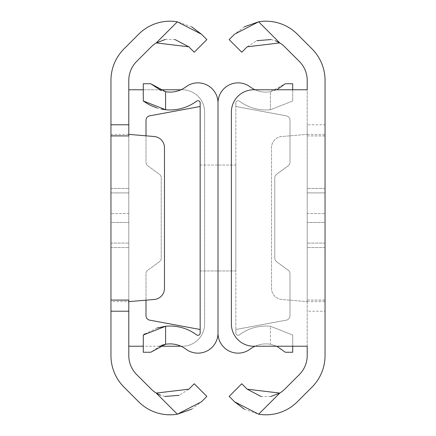 <?xml version="1.0" encoding="UTF-8"?>
<svg xmlns="http://www.w3.org/2000/svg" width="436" height="436" viewBox="0 0 436 436"><rect width="100%" height="100%" fill="white"/><g stroke="black" fill="none" stroke-linecap="round" stroke-linejoin="round"><path stroke-width="0.33" stroke-dasharray="2.18 1.64" d="M110.957 192.914L128.794 192.914L128.794 243.086L128.794 192.914L128.794 243.086L128.794 192.914L128.794 243.086L128.794 192.914L128.794 243.086L128.794 192.914L110.957 192.914L128.794 192.914L110.957 192.914L110.957 243.086L110.957 192.914L110.957 243.086L110.957 192.914L110.957 243.086L110.957 192.914L110.957 243.086L110.957 192.914L128.794 192.914L110.957 192.914M110.957 222.458L110.957 188.45L110.957 247.55L110.957 188.45L110.957 247.55L110.957 188.45L110.957 247.55L110.957 188.45L110.957 222.458L128.794 222.458L128.794 247.55L128.794 188.45L128.794 247.55L128.794 188.45L128.794 247.55L128.794 188.45L128.794 222.458L110.957 222.458M110.957 80.388L110.957 355.613A44.603 44.603 0 0 0 124.02 387.152L138.675 401.807A44.379 44.379 0 0 0 177.354 414.2L156.235 393.081A26.536 26.536 0 0 1 151.287 389.19L136.637 374.54A26.76 26.76 0 0 1 128.794 355.613L128.794 80.388A26.76 26.76 0 0 1 136.637 61.46L151.287 46.81A26.536 26.536 0 0 1 156.235 42.919L177.354 21.8A44.379 44.379 0 0 0 138.675 34.193L124.02 48.848A44.603 44.603 0 0 0 110.957 80.388M110.957 134.37L128.794 134.37L128.794 301.63L154.268 299.478A11.151 11.151 0 0 0 164.476 288.37L164.476 147.63A11.151 11.151 0 0 0 154.268 136.523L128.794 134.37L128.794 135.847M128.794 300.153L128.794 301.63L110.957 301.63M128.794 213.542L128.794 188.45L128.794 213.542L110.957 213.542L128.794 213.542M191.617 409.213L201.432 401.807L206.849 396.389L194.233 383.773L188.821 389.19L179.212 395.332M164.879 396.455L160.595 395.223M191.617 26.787L177.354 21.8M188.821 46.81L194.233 52.227L206.849 39.611L201.432 34.193M165.282 39.469L174.874 39.48M128.794 89.772L182.319 89.772A22.301 22.301 0 0 1 204.62 112.074L204.62 323.926A22.301 22.301 0 0 1 182.319 346.228L128.794 346.228M110.957 243.086L128.794 243.086L110.957 243.086M180.951 89.772L182.319 89.772A22.301 22.301 0 0 1 204.62 112.074L204.62 323.926A22.301 22.301 0 0 1 182.319 346.228L180.951 346.228M159.156 346.228L143.291 346.228M143.291 89.772L159.151 89.772M200.157 329.502L200.157 333.071A2.229 2.229 0 0 1 196.598 334.859A44.379 44.379 0 0 0 165.593 326.27L165.593 344.266A26.536 26.536 0 0 1 185.927 349.16A20.072 20.072 0 0 0 218 333.071L218 102.929A20.072 20.072 0 0 0 185.927 86.84A26.536 26.536 0 0 1 165.593 91.734L165.593 109.73A44.379 44.379 0 0 0 196.598 101.141A2.229 2.229 0 0 1 200.157 102.929L200.157 329.502L149.652 320.144A4.458 4.458 0 0 1 146.006 315.757L146.006 273.786A4.458 4.458 0 0 1 147.831 270.184A4.458 4.458 0 0 0 146.006 273.786L146.006 300.175M200.157 165.037L200.157 270.963L200.157 165.037L200.157 270.963L200.157 165.037L218 165.037L218 270.963L218 165.037L218 270.963L218 165.037L218 270.963L218 165.037L218 270.963L218 165.037L200.157 165.037M143.291 335.022L143.291 352.25L150.714 352.25L161.184 345.416M157.064 327.992L144.839 333.905M144.452 101.828L145.063 102.247M156.933 107.97L161.445 109.109M150.714 83.75L143.291 83.75L143.291 100.978M165.593 91.734L161.184 90.584M200.157 106.498L149.652 115.856A4.458 4.458 0 0 0 146.006 120.243L146.006 162.214A4.458 4.458 0 0 0 147.831 165.816L159.407 174.291A4.458 4.458 0 0 1 161.233 177.888L161.233 258.112A4.458 4.458 0 0 1 159.407 261.709L147.831 270.184L159.407 261.709A4.458 4.458 0 0 0 161.233 258.112L161.233 177.888A4.458 4.458 0 0 0 159.407 174.291L147.831 165.816A4.458 4.458 0 0 1 146.006 162.214L146.006 135.825M200.157 270.963L218 270.963L200.157 270.963M276.849 346.228L270.407 344.266A26.536 26.536 0 0 0 250.073 349.16A20.072 20.072 0 0 1 218 333.071L218 102.929A20.072 20.072 0 0 1 250.073 86.84A26.536 26.536 0 0 0 270.407 91.734L270.407 109.73L292.709 100.978L270.407 109.73A44.379 44.379 0 0 1 239.402 101.141A2.229 2.229 0 0 0 235.843 102.929L235.843 106.498L286.348 115.856A4.458 4.458 0 0 1 289.995 120.243L289.995 162.214A4.458 4.458 0 0 1 288.169 165.816L276.593 174.291A4.458 4.458 0 0 0 274.767 177.888L274.767 258.112A4.458 4.458 0 0 0 276.593 261.709L288.169 270.184A4.458 4.458 0 0 1 289.995 273.786L289.995 315.757A4.458 4.458 0 0 1 286.348 320.144L235.843 329.502L235.843 106.498L286.348 115.856A4.458 4.458 0 0 1 289.995 120.243L289.995 162.214A4.458 4.458 0 0 1 288.169 165.816L276.593 174.291A4.458 4.458 0 0 0 274.767 177.888L274.767 258.112A4.458 4.458 0 0 0 276.593 261.709L288.169 270.184A4.458 4.458 0 0 1 289.995 273.786L289.995 315.757A4.458 4.458 0 0 1 286.348 320.144L235.843 329.502L235.843 333.071A2.229 2.229 0 0 0 239.402 334.859A44.379 44.379 0 0 1 270.407 326.27L292.709 335.022L292.709 346.228M235.843 165.037L235.843 270.963L235.843 165.037L235.843 270.963L235.843 165.037L218 165.037L235.843 165.037M292.709 89.772L292.709 100.978L292.709 83.75L285.286 83.75L270.407 91.734L270.407 109.73A44.379 44.379 0 0 1 239.402 101.141A2.229 2.229 0 0 0 235.843 102.929L235.843 333.071A2.229 2.229 0 0 0 239.402 334.859A44.379 44.379 0 0 1 270.407 326.27L270.407 344.266L276.844 346.228M285.286 352.25L292.709 352.25L292.709 335.022L270.407 326.27L270.407 344.266A26.536 26.536 0 0 0 255.049 346.228M255.049 89.772A26.536 26.536 0 0 0 270.407 91.734L276.844 89.772M235.843 270.963L218 270.963L235.843 270.963M325.043 192.914L307.206 192.914L307.206 243.086L307.206 192.914L307.206 243.086L307.206 192.914L307.206 243.086L307.206 192.914L307.206 243.086L307.206 192.914L325.043 192.914L307.206 192.914L325.043 192.914L325.043 243.086L325.043 192.914L325.043 243.086L325.043 192.914L325.043 243.086L325.043 192.914L325.043 243.086L325.043 192.914L307.206 192.914L325.043 192.914M325.043 222.458L325.043 188.45L325.043 247.55L325.043 188.45L325.043 247.55L325.043 188.45L325.043 247.55L325.043 188.45L325.043 222.458L307.206 222.458L307.206 247.55L307.206 188.45L307.206 247.55L307.206 188.45L307.206 247.55L307.206 188.45L307.206 222.458L325.043 222.458M325.043 300.153L307.206 300.072L307.206 311.222L325.043 311.222L325.043 124.778L307.206 124.778L307.206 80.388A26.76 26.76 0 0 0 299.363 61.46L284.713 46.81A26.536 26.536 0 0 0 279.765 42.919L258.646 21.8A44.379 44.379 0 0 1 297.325 34.193L311.98 48.848A44.603 44.603 0 0 1 325.043 80.388L325.043 124.778M325.043 311.222L325.043 355.613A44.603 44.603 0 0 1 311.98 387.152L297.325 401.807A44.379 44.379 0 0 1 258.646 414.2L279.765 393.081A26.536 26.536 0 0 0 284.713 389.19L299.363 374.54A26.76 26.76 0 0 0 307.206 355.613L307.206 311.222M307.206 346.228L307.206 89.772L253.681 89.772A22.301 22.301 0 0 0 231.38 112.074L231.38 323.926A22.301 22.301 0 0 0 253.681 346.228L307.206 346.228M307.206 124.778L307.206 135.928L325.043 135.847M307.206 300.153L307.206 301.63L281.732 299.478A11.151 11.151 0 0 1 271.524 288.37L271.524 147.63A11.151 11.151 0 0 1 281.732 136.523L307.206 134.37L307.206 301.63L281.732 299.478A11.151 11.151 0 0 1 271.524 288.37L271.524 147.63A11.151 11.151 0 0 1 281.732 136.523L307.206 134.37L307.206 135.847M307.206 213.542L307.206 188.45L307.206 213.542L325.043 213.542L307.206 213.542M270.718 396.531L261.126 396.52M247.179 389.19L241.767 383.773L229.151 396.389L234.568 401.807M244.383 409.213L258.646 414.2M244.383 26.787L234.568 34.193L229.151 39.611L241.767 52.227L247.179 46.81L256.788 40.668M271.121 39.545L275.405 40.777M307.206 301.63L325.043 301.63M307.206 134.37L325.043 134.37M325.043 243.086L307.206 243.086L325.043 243.086M110.957 247.55L128.794 247.55L110.957 247.55M110.957 188.45L128.794 188.45L110.957 188.45M307.206 135.928L325.043 135.928M307.206 300.072L325.043 300.072M325.043 247.55L307.206 247.55L325.043 247.55M325.043 188.45L307.206 188.45L325.043 188.45"/><path stroke-width="0.65" d="M128.794 124.778L128.794 135.928L110.957 135.847L110.957 124.778L128.794 124.778L128.794 80.388A26.76 26.76 0 0 1 136.637 61.46L151.287 46.81A26.536 26.536 0 0 1 156.235 42.919L165.282 39.469M177.354 21.8L201.432 34.193L206.849 39.611L194.233 52.227L188.821 46.81L156.235 42.919L177.354 21.8A44.379 44.379 0 0 0 138.675 34.193L124.02 48.848A44.603 44.603 0 0 0 110.957 80.388L110.957 124.778M110.957 311.222L110.957 300.072L128.794 300.153L128.794 311.222L110.957 311.222L110.957 355.613A44.603 44.603 0 0 0 124.02 387.152L138.675 401.807A44.379 44.379 0 0 0 177.354 414.2L191.617 409.213M128.794 300.072L110.957 300.072L110.957 135.928L128.794 135.928M160.595 395.223L156.235 393.081A26.536 26.536 0 0 1 151.287 389.19L136.637 374.54A26.76 26.76 0 0 1 128.794 355.613L128.794 311.222M156.235 393.081L188.821 389.19L194.233 383.773L206.849 396.389L201.432 401.807L177.354 414.2L156.235 393.081M179.212 395.332L164.879 396.455M201.432 34.193L191.617 26.787M174.874 39.48L188.821 46.81M128.794 301.63L154.268 299.478A11.151 11.151 0 0 0 164.476 288.37L164.476 147.63A11.151 11.151 0 0 0 154.268 136.523L128.794 134.37M180.951 346.228L159.156 346.228M143.291 346.228L128.794 346.228M128.794 89.772L143.291 89.772M159.151 89.772L180.951 89.772M146.006 300.175L146.006 315.757A4.458 4.458 0 0 0 149.652 320.144L200.157 329.502M161.445 109.109L165.593 109.73A44.379 44.379 0 0 0 196.598 101.141A2.229 2.229 0 0 1 200.157 102.929L200.157 333.071A2.229 2.229 0 0 1 196.598 334.859A44.379 44.379 0 0 0 165.593 326.27L157.064 327.992M161.184 345.416L165.593 344.266A26.536 26.536 0 0 1 185.927 349.16A20.072 20.072 0 0 0 218 333.071L218 102.929A20.072 20.072 0 0 0 185.927 86.84A26.536 26.536 0 0 1 165.593 91.734L165.593 109.73L143.291 100.978L144.452 101.828M165.593 344.266L150.714 352.25L143.291 352.25L143.291 335.022L165.593 326.27L165.593 344.266M144.839 333.905L143.291 335.022M145.063 102.247L149.717 105.022M149.886 105.103L156.933 107.97M143.291 100.978L143.291 83.75L150.714 83.75L165.593 91.734M161.184 90.584L150.714 83.75M200.157 106.498L149.652 115.856A4.458 4.458 0 0 0 146.006 120.243L146.006 135.825M255.049 346.228A26.536 26.536 0 0 0 250.073 349.16A20.072 20.072 0 0 1 218 333.071L218 102.929A20.072 20.072 0 0 1 250.073 86.84A26.536 26.536 0 0 0 255.049 89.772M276.844 346.228L285.286 352.25L276.849 346.228M292.709 346.228L292.709 352.25L285.286 352.25M276.844 89.772L285.286 83.75L292.709 83.75L292.709 89.772M275.405 40.777L279.765 42.919L247.179 46.81L241.767 52.227L229.151 39.611L234.568 34.193L258.646 21.8A44.379 44.379 0 0 1 297.325 34.193L311.98 48.848A44.603 44.603 0 0 1 325.043 80.388L325.043 355.613A44.603 44.603 0 0 1 311.98 387.152L297.325 401.807A44.379 44.379 0 0 1 258.646 414.2L234.568 401.807L229.151 396.389L241.767 383.773L247.179 389.19L279.765 393.081L270.718 396.531M258.646 414.2L279.765 393.081A26.536 26.536 0 0 0 284.713 389.19L299.363 374.54A26.76 26.76 0 0 0 307.206 355.613L307.206 346.228L253.681 346.228A22.301 22.301 0 0 1 231.38 323.926L231.38 112.074A22.301 22.301 0 0 1 253.681 89.772L307.206 89.772L307.206 80.388A26.76 26.76 0 0 0 299.363 61.46L284.713 46.81A26.536 26.536 0 0 0 279.765 42.919L258.646 21.8L244.383 26.787M261.126 396.52L247.179 389.19M234.568 401.807L244.383 409.213M256.788 40.668L271.121 39.545"/></g></svg>
